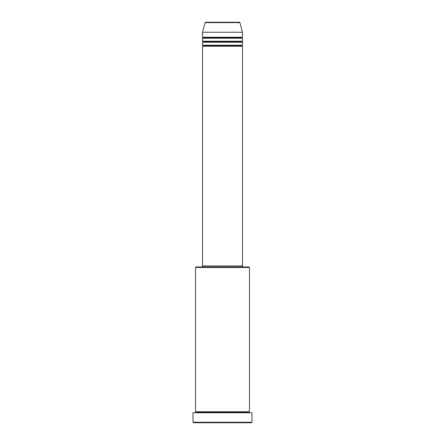 <?xml version="1.0" encoding="UTF-8"?>
<svg xmlns="http://www.w3.org/2000/svg" width="445" height="445" viewBox="0 0 445 445"><rect width="100%" height="100%" fill="white"/><g stroke="black" fill="none" stroke-linecap="round" stroke-linejoin="round"><path stroke-width="0.67" d="M239.416 22.25L205.584 22.25A0.501 0.501 0 0 0 205.101 22.623L239.899 22.623A0.501 0.501 0 0 0 239.416 22.25L205.584 22.25A0.501 0.501 0 0 0 205.101 22.623L202.525 32.24L242.475 32.24L239.899 22.623L205.101 22.623L202.525 32.24L202.525 37.23A0.501 0.501 0 0 1 203.026 37.73A0.501 0.501 0 0 1 202.525 38.231L202.525 41.224A0.501 0.501 0 0 1 203.026 41.724A0.501 0.501 0 0 1 202.525 42.225L202.525 45.223A0.501 0.501 0 0 1 203.026 45.718A0.501 0.501 0 0 1 202.525 46.219L202.525 265.943L242.475 265.943L242.475 46.219A0.501 0.501 0 0 1 241.974 45.718A0.501 0.501 0 0 1 242.475 45.223L242.475 42.225A0.501 0.501 0 0 1 241.974 41.724A0.501 0.501 0 0 1 242.475 41.224L242.475 38.231A0.501 0.501 0 0 1 241.974 37.73A0.501 0.501 0 0 1 242.475 37.23L242.475 32.24L202.525 32.24L202.525 37.23L242.475 37.23A0.501 0.501 0 0 0 241.974 37.73L203.026 37.73A0.501 0.501 0 0 0 202.525 37.23L242.475 37.23L242.475 32.24L239.899 22.623A0.501 0.501 0 0 0 239.416 22.25L239.332 22.25M249.467 267.445L248.966 266.944L196.034 266.944L195.533 267.445L249.467 267.445L195.533 267.445L195.533 411.764A0.501 0.501 0 0 1 196.034 412.265A0.501 0.501 0 0 1 195.533 412.76A0.501 0.501 0 0 0 196.034 412.265A0.501 0.501 0 0 0 195.533 411.764L249.467 411.764L249.467 267.445L249.467 411.764A0.501 0.501 0 0 0 248.966 412.265A0.501 0.501 0 0 1 249.467 411.764L195.533 411.764L195.533 267.445L196.034 266.944L248.966 266.944L249.467 267.445M193.035 422.249L193.536 422.75L251.464 422.75L251.965 422.249L193.035 422.249L251.965 422.249L251.965 412.76L193.035 412.76L193.035 422.249L193.035 412.76L251.965 412.76L251.965 422.249L251.464 422.75L193.536 422.75L193.035 422.249M249.467 412.76A0.501 0.501 0 0 1 248.966 412.265L196.034 412.265L248.966 412.265A0.501 0.501 0 0 0 249.467 412.76M202.525 45.223L242.475 45.223A0.501 0.501 0 0 0 241.974 45.718L203.026 45.718A0.501 0.501 0 0 0 202.525 45.223L202.525 42.225A0.501 0.501 0 0 0 203.026 41.724A0.501 0.501 0 0 0 202.525 41.224L242.475 41.224A0.501 0.501 0 0 0 241.974 41.724L203.026 41.724L241.974 41.724A0.501 0.501 0 0 0 242.475 42.225L202.525 42.225L242.475 42.225L242.475 45.223L202.525 45.223M242.475 46.219L202.525 46.219A0.501 0.501 0 0 0 203.026 45.718L241.974 45.718A0.501 0.501 0 0 0 242.475 46.219L242.475 265.943L202.525 265.943L202.525 46.219L242.475 46.219M241.974 266.944L241.974 265.943L241.974 266.944M203.026 265.943L203.026 266.944L203.026 265.943M242.475 38.231L202.525 38.231A0.501 0.501 0 0 0 203.026 37.73L241.974 37.73A0.501 0.501 0 0 0 242.475 38.231L242.475 41.224L202.525 41.224L202.525 38.231L242.475 38.231"/></g></svg>
